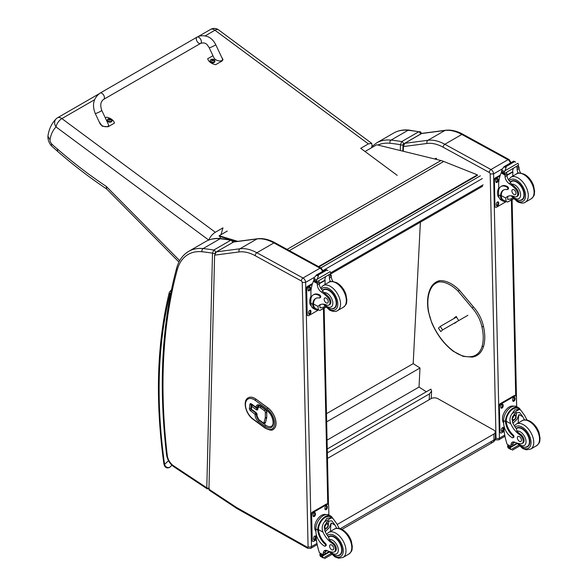 <?xml version="1.0" encoding="UTF-8"?>
<svg xmlns="http://www.w3.org/2000/svg" width="588" height="588" viewBox="0 0 588 588"><rect width="100%" height="100%" fill="white"/><g stroke="black" fill="none" stroke-linecap="round" stroke-linejoin="round"><path stroke-width="0.88" d="M100.085 93.11L197.017 37.14A3.609 2.08 60 0 1 197.289 37.029A3.609 2.08 60 0 1 200.751 39.447A3.609 2.08 60 0 1 200.626 43.387A3.609 2.08 60 0 1 200.354 43.505A3.609 2.08 60 0 1 196.899 41.087A3.609 2.08 60 0 1 197.017 37.14A3.609 2.08 60 0 1 197.289 37.029A3.609 2.08 60 0 1 200.751 39.447A3.609 2.08 60 0 1 200.626 43.387L103.694 99.357A3.609 2.08 60 0 0 103.811 95.41A3.609 2.08 60 0 0 100.357 92.992A3.609 2.08 60 0 0 100.085 93.11C93.47 98.078 91.853 104.87 95.234 113.484A3.609 0.412 -25.3 0 0 95.94 113.411A3.609 0.412 -25.3 0 0 99.659 111.823A3.609 0.412 -25.3 0 0 101.753 110.397L108.266 124.156C110.294 128.037 101.592 127.324 99.96 123.48L95.234 113.484M105.296 117.872L106.502 117.174A9.915 6.475 -172.5 0 1 114.484 123.09L108.111 126.773L102.275 126.244L99.218 121.907M221.353 56.566L223.028 59.623L222.051 60.99L215.671 64.673A9.915 6.475 -172.5 0 1 207.689 58.756L212.966 55.706M209.174 47.702L213.907 57.69C215.531 61.542 224.241 62.255 222.213 58.374L215.7 44.614A3.609 0.412 154.7 0 1 212.613 46.525A3.609 0.412 154.7 0 1 209.174 47.702C207.263 44.637 205.697 41.866 200.626 43.387M111.999 120.768A2.367 1.544 -172.5 0 1 111.985 120.937A2.367 1.544 -172.5 0 1 109.442 122.157A2.367 1.544 -172.5 0 1 107.295 120.319A2.367 1.544 -172.5 0 1 107.332 120.15M111.985 120.937L111.272 119.158A2.279 1.485 -172.5 0 1 111.338 121.282A2.279 1.485 -172.5 0 1 108.111 121.062A2.279 1.485 -172.5 0 1 108.111 118.938A2.279 1.485 -172.5 0 1 108.449 118.783L107.339 119.981A2.367 1.544 7.5 0 0 109.486 121.819A2.367 1.544 7.5 0 0 112.036 120.599A2.367 1.544 7.5 0 0 111.933 119.989M110.698 120.128L110.493 120.246A1.169 0.764 -172.5 0 0 110.698 120.128L110.764 120.15A3.072 1.94 -116 0 0 110.368 119.673L110.368 119.246A3.072 1.323 -50 0 1 110.772 119.129A1.257 0.823 7.5 0 0 110.559 118.974A3.072 1.683 122.7 0 0 110.132 119.07L109.478 119.019A3.072 1.948 -116.4 0 0 109.015 118.857L109.074 118.93A1.169 0.764 -172.5 0 0 108.912 119.011M110.301 119.989L110.368 119.246M109.015 118.857A1.257 0.823 7.5 0 0 108.802 118.974A3.072 1.588 56.6 0 1 109.236 119.158L109.236 119.584A3.072 1.668 122.4 0 0 108.795 119.996A1.257 0.823 7.5 0 0 109.008 120.15A3.072 1.33 -49.7 0 1 109.471 119.761L110.125 119.812A3.072 1.602 56.2 0 1 110.551 120.275A1.257 0.823 7.5 0 0 110.764 120.15M109.236 119.158L109.214 119.967M109.199 119.878L109.199 120.393M214.885 61.365A2.367 1.544 -172.5 0 1 214.877 61.534A2.367 1.544 -172.5 0 1 212.327 62.754A2.367 1.544 -172.5 0 1 210.181 60.917A2.367 1.544 -172.5 0 1 210.217 60.748M210.482 60.02A2.367 1.544 7.5 0 0 210.232 60.579L210.982 59.542A2.279 1.485 -172.5 0 1 211.335 59.381A2.279 1.485 -172.5 0 1 211.342 59.381L210.982 59.542A2.279 1.485 -172.5 0 0 211.004 61.659A2.279 1.485 -172.5 0 0 214.223 61.88A2.279 1.485 -172.5 0 0 214.164 59.755L214.921 61.196A2.367 1.544 7.5 0 0 214.818 60.593M211.342 59.381A3.08 3.08 0 0 1 214.157 59.755A2.279 1.485 -172.5 0 1 214.164 59.755M213.407 60.829A1.169 0.764 -172.5 0 0 213.584 60.726L213.65 60.748A3.072 1.94 -116 0 0 213.253 60.27L213.26 59.844A3.072 1.323 -50 0 1 213.657 59.726A1.257 0.823 7.5 0 0 213.451 59.572A3.072 1.683 122.7 0 0 213.018 59.667L212.364 59.616A3.072 1.948 -116.4 0 0 211.9 59.454L211.959 59.528A1.169 0.764 -172.5 0 0 211.798 59.608M213.194 60.586L213.26 59.844M211.9 59.454A1.257 0.823 7.5 0 0 211.687 59.572A3.072 1.588 56.6 0 1 212.128 59.755L212.121 60.182A3.072 1.668 122.4 0 0 211.68 60.593A1.257 0.823 7.5 0 0 211.893 60.748A3.072 1.33 -49.7 0 1 212.364 60.358L213.018 60.41A3.072 1.602 56.2 0 1 213.437 60.873A1.257 0.823 7.5 0 0 213.65 60.748M212.128 59.755L212.106 60.564M212.092 60.476L212.084 60.99M208.828 240.036C210.019 236.905 212.18 234.318 215.318 232.267L222.97 227.85L221 234.671M98.843 93.933L57.558 117.769A7.218 4.167 60 0 1 61.88 118.592A7.218 3.543 126.5 0 0 56.066 126.964L208.74 240.073M397.209 175.356L360.723 148.323L368.375 143.906L371.719 143.347L218.523 29.848A7.218 3.543 126.5 0 0 214.943 30.231A7.218 4.167 -120 0 0 210.614 29.4L198.347 36.485M56.147 118.835L56.147 118.835A7.218 5.829 45.9 0 0 56.066 126.964A46.224 26.688 60 0 0 50.009 139.885L47.929 136.144C48.929 129.117 51.67 123.348 56.147 118.835A7.218 7.218 0 0 1 57.558 117.769M371.719 143.347L372.064 145.861L371.513 147.764M220.434 236.648L219.912 238.463M179.693 260.646L106.259 186.396L106.648 188.946L178.95 262.05M106.259 186.396A409.241 236.273 60 0 1 57.271 148.911L57.72 151.476L51.509 145.912L51.641 143.884A4.263 2.462 60 0 1 50.009 139.885M327.259 448.975L430.901 389.138L431.599 391.123L429.497 393.864L429.203 399.7M327.347 452.841L429.497 393.864M420.383 222.176L413.195 363.627L419.986 367.992L419.016 387.058L426.337 391.77M327.068 440.14L419.016 387.058M326.663 421.868L419.986 367.992M326.48 413.687L413.195 363.627M319.019 266.856L477.434 175.393L477.368 174.864L443.734 161.465A38.485 22.219 -120 0 0 440.971 160.531L376.739 144.751L365.03 151.513M236.582 241.499L232.297 240.213M231.621 240.007L219.236 236.288L219.133 235.751L237.75 241.345M318.52 266.584L477.368 174.864M219.133 235.751L227.284 231.047M490.613 441.992A4.807 2.778 -120 0 0 492.972 442.198L492.972 442.198A4.807 2.778 -120 0 0 493.964 439.949L340.231 528.708M341.922 529.406L492.972 442.198A4.807 4.807 0 0 0 495.375 437.979A4.807 2.742 179.3 0 1 493.964 439.949L493.898 434.017L337.203 524.481M327.472 458.434L430.982 398.679A4.807 2.742 179.3 0 1 437.781 398.62L493.898 430.144A4.807 2.742 179.3 0 1 495.302 432.048A4.807 2.742 179.3 0 1 493.898 434.017M467.894 315.293L442.602 329.897L440.809 331.61L438.435 328.17L440.221 326.458L442.602 329.897M454.509 323.363L456.237 322.261L454.509 323.363M440.221 326.458L456.626 316.991M403.074 146.022A1.205 0.713 1.4 0 0 403.074 146.044A1.205 0.713 1.4 0 0 403.427 146.566L404.706 143.332L421.559 133.572A1.205 0.691 60 0 1 421.714 133.513L444.932 130.47A2.403 1.911 -97.5 0 1 445.506 130.271L422.265 133.322M404.382 143.575A1.205 0.691 60 0 1 404.551 143.384L403.074 146.052A1.205 0.713 1.4 0 0 403.074 146.052L402.949 151.175M502.086 168.991L493.582 173.901L490.179 173.96A1.205 0.691 -120 0 0 489.312 172.497L443.168 147.235A45.695 26.386 -120 0 0 427.108 143.457L403.427 146.566L403.309 151.263M402.853 151.145L403.008 144.751A1.801 1.073 -178.6 0 1 400.457 144.707L400.318 150.528M408.954 130.088A2.403 1.815 95.8 0 0 408.065 130.286A301.556 174.099 -120 0 1 418.752 131.756L401.751 141.576A301.556 174.099 -120 0 0 391.057 140.106A62.534 36.103 -120 0 0 376.643 142.884L393.651 133.064C398.157 130.507 403.265 129.507 408.954 130.088L418.752 131.756A1.801 1.044 60 0 1 420.449 134.167L420.618 134.115M403.008 144.751L403.449 143.987A1.801 1.044 60 0 0 401.751 141.576L400.457 144.707A299.145 172.718 60 0 0 390.006 143.281A2.403 1.815 -84.2 0 1 391.057 140.106L408.065 130.286A62.534 36.103 60 0 0 393.651 133.064M214.605 255.155L208.938 489.223L209.365 490.289L236.516 508.26A2.403 1.286 123.5 0 1 236.141 507.238A9.621 5.557 -120 0 0 236.736 507.598L307.23 547.2A1.205 0.691 -120 0 0 308.068 546.671L302.232 282.431A1.205 0.691 -120 0 0 301.357 280.976L255.214 255.714A45.695 26.386 -120 0 0 239.162 251.936L214.605 255.155L216.362 251.862L239.97 248.768A48.098 27.768 60 0 1 256.875 252.744L303.011 278.006A3.609 2.08 60 0 1 305.628 282.38L302.232 282.431M233.37 242.043L256.978 238.949A2.403 1.911 -97.5 0 1 257.551 238.75L233.899 241.852L216.362 251.862M215.039 253.435L215.046 253.222A1.801 1.073 -178.6 0 1 212.496 253.178L206.8 487.812A1.801 1.073 1.4 0 0 208.968 488.018M209.394 488.871L207.189 488.841L173.879 466.784A2.403 1.286 123.5 0 1 173.504 465.762L206.8 487.812L207.219 488.856M233.429 242.175C233.414 241.154 232.855 240.433 231.738 240.029L230.79 240.227A1.801 1.044 60 0 1 232.488 242.55M215.046 253.222L215.48 252.458A1.801 1.044 60 0 0 213.789 250.047A301.556 174.099 -120 0 0 203.095 248.577A62.534 36.103 -120 0 0 188.682 251.355L205.69 241.536A62.534 36.103 60 0 1 220.103 238.757A301.556 174.099 -120 0 1 230.79 240.227L213.789 250.047L212.496 253.178A299.145 172.718 60 0 0 202.044 251.752A2.403 1.815 -84.2 0 1 203.095 248.577L220.103 238.757A2.403 1.815 95.8 0 1 220.992 238.559L231.738 240.029M251.737 405.463A0.963 0.625 7.1 0 0 251.73 406.352A0.963 0.478 -53.7 0 1 252.502 405.235A0.963 0.559 -120 0 0 251.929 405.125L251.929 405.125A0.963 0.963 0 0 0 251.458 405.838L251.105 408.675A0.963 0.963 0 0 0 251.488 409.564L251.488 409.564A0.963 0.478 -53.7 0 1 251.377 409.182A0.963 0.625 -172.9 0 1 251.105 408.675M257.096 414.959A0.963 0.625 -172.9 0 1 256.816 414.452L256.721 415.209A0.963 0.625 7.1 0 0 257 415.723L257.096 414.959A1.926 1.11 -120 0 0 255.927 412.519L251.377 409.182L251.73 406.352L256.28 409.689A1.926 1.11 -120 0 0 257.816 409.226L257.911 408.462A0.963 0.625 7.1 0 1 257.632 407.954L257.537 408.711A0.963 0.559 60 0 1 257.125 408.535L252.568 405.198A0.963 0.559 -120 0 0 252.002 405.088A0.963 0.559 -120 0 0 251.965 405.11M265.012 423.213A2.403 1.389 -120 0 0 265.048 423.191A2.403 1.389 -120 0 0 265.489 422.551L266.68 417.877A3.197 1.845 -120 0 0 266.746 417.289L266.783 412.394A2.403 1.389 -120 0 0 265.306 409.579L261.197 406.565A4.042 2.33 -120 0 0 258.793 406.117A4.042 2.33 -120 0 0 258.757 406.139M256.486 414.261A0.963 0.559 -120 0 0 255.905 413.041A0.963 0.478 126.3 0 0 255.133 414.158A0.963 0.625 7.1 0 0 256.486 414.261L256.464 414.444A0.963 0.625 -172.9 0 1 255.111 414.342A5.77 3.33 -120 0 0 258.61 421.662L264.931 426.293A10.584 6.108 -120 0 0 273.346 423.75A10.584 6.108 -120 0 0 266.93 410.328L260.609 405.691A5.77 3.33 -120 0 0 256.023 407.08L256 407.264A0.963 0.478 126.3 0 0 256.111 407.646L256.111 407.646A0.963 0.963 0 0 0 257.162 407.705A0.963 0.559 -120 0 0 257.243 407.638A0.963 0.559 -120 0 0 257.353 407.366A0.963 0.625 -172.9 0 1 256 407.264L251.451 403.927A0.963 0.478 126.3 0 0 251.561 404.309L256.111 407.646M256.589 407.594A0.963 0.559 -120 0 0 257.162 407.705M273.258 429.35A13.23 7.637 -120 0 0 273.295 429.336A13.23 7.637 -120 0 0 275.544 419.538A13.23 7.637 -120 0 0 267.93 407.896L256.133 399.245A13.23 7.637 -120 0 0 248.268 397.775A13.23 7.637 -120 0 0 248.232 397.789M524.511 419.935A16.765 9.68 60 0 1 522.85 416.745L519.623 412.497L515.772 412.717L512.405 416.899L512.655 422.625A16.765 9.68 60 0 0 516.411 428.814L516.918 431.158A16.765 9.68 60 0 0 520.578 434.253L519.696 434.76A16.765 9.68 60 0 1 510.751 423.728C509.311 420.008 509.811 416.591 512.236 413.482L514.632 409.895L519.101 409.52L512.236 413.482M519.101 409.52L520.667 409.998L524.753 415.642A16.765 9.68 -120 0 0 527.23 420.104M512.957 437.766L513.677 437.354A1.507 0.875 60 0 0 513.206 435.024A13.634 7.872 60 0 1 506.217 421.243L506.209 420.538L505.496 420.949A10.907 6.461 -61.3 0 1 510.288 410.328A10.907 6.461 -61.3 0 1 518.44 407.624L516.565 406.602A10.907 6.461 118.7 0 0 508.142 409.586A10.907 6.461 118.7 0 0 503.615 420.618L503.673 423.382A11.804 6.813 -120 0 0 512.229 437.707A1.507 0.875 -120 0 0 512.957 437.766A1.507 0.875 -120 0 0 512.493 435.443A13.634 7.872 -120 0 1 505.504 421.662L503.615 420.618M505.496 420.949L505.504 421.662M518.44 407.624A10.907 6.461 -61.3 0 1 520.336 409.814M513.383 441.911A6.189 3.572 60 0 0 512.912 443.764A34.082 19.676 60 0 0 512.905 445.381A1.132 0.654 60 0 1 512.67 445.917L511.045 446.858L507.128 444.3A51.134 29.518 60 0 1 504.107 431.048L503.997 425.991M518.623 445.212L511.068 449.57L510.23 448.159A4.05 2.337 60 0 1 510.333 447.637L507.62 445.829L508.37 445.395M507.62 445.829L507.554 446.116A4.05 2.337 60 0 1 507.687 446.77L508.201 447.997L511.068 449.57M506.209 420.538A9.9 5.858 -61.3 0 1 510.582 410.939A9.9 5.858 -61.3 0 1 517.955 408.513L520.667 409.998M518.234 422.963A64.629 37.316 60 0 1 518.947 414.613L516.948 419.369L512.949 423.257M516.374 412.416A7.203 4.263 -61.3 0 1 516.036 415.995M513.721 420.229A7.203 4.263 -61.3 0 1 512.28 421.603M514.676 413.511A4.807 2.844 -61.3 0 1 514.728 414.819M514.926 442.272L512.927 443.425M503.232 414.731L503.791 413.342M519.696 434.76A5.299 3.058 60 0 1 522.945 439.442A5.299 3.058 60 0 1 522.085 443.521A5.299 3.058 60 0 1 520.843 443.756A26.511 15.31 60 0 1 514.897 442.257A6.189 3.572 60 0 0 512.28 442.198A6.189 3.572 60 0 0 511.001 444.866A34.082 19.676 60 0 0 511.001 446.424A1.205 0.735 -59.4 0 0 511.001 446.476L512.905 445.381M503.666 422.97A9.9 5.858 -61.3 0 1 504.585 411.835A9.9 5.858 -61.3 0 1 513.603 406.198M504.151 431.379L501.696 432.79A2.403 1.426 -61.3 0 1 500.498 432.915L499.822 432.54A2.403 1.426 -61.3 0 1 499.278 431.416L498.727 406.558A2.403 1.426 -61.3 0 1 500.381 403.589L513.986 395.731A2.403 1.426 -61.3 0 1 515.184 395.614L515.867 395.981A2.403 1.426 -61.3 0 1 516.411 397.113L516.624 406.631M500.498 432.915A2.403 1.426 -61.3 0 1 499.954 431.783L499.403 406.925A2.403 1.426 -61.3 0 1 501.064 403.956L514.669 396.106A2.403 1.426 -61.3 0 1 515.867 395.981M512.721 400.501L512.699 399.509A1.654 0.978 -61.3 0 1 513.383 397.833A1.654 0.978 -61.3 0 1 514.662 397.378A1.654 0.978 -61.3 0 1 515.037 398.157L515.059 399.149A1.654 0.978 -61.3 0 1 514.368 400.825A1.654 0.978 -61.3 0 1 513.096 401.273A1.654 0.978 -61.3 0 1 512.721 400.501M500.814 407.374L500.792 406.381A1.654 0.978 -61.3 0 1 501.483 404.706A1.654 0.978 -61.3 0 1 502.755 404.257A1.654 0.978 -61.3 0 1 503.13 405.029L503.152 406.021A1.654 0.978 -61.3 0 1 502.468 407.697A1.654 0.978 -61.3 0 1 501.189 408.145A1.654 0.978 -61.3 0 1 500.814 407.374M501.329 430.739L501.307 429.747A1.654 0.978 -61.3 0 1 501.998 428.071A1.654 0.978 -61.3 0 1 503.269 427.616A1.654 0.978 -61.3 0 1 503.644 428.395L503.666 429.387A1.654 0.978 -61.3 0 1 502.983 431.063A1.654 0.978 -61.3 0 1 501.704 431.511A1.654 0.978 -61.3 0 1 501.329 430.739M514.257 397.312A1.654 0.978 -61.3 0 1 514.353 397.782L514.375 398.782A1.654 0.978 -61.3 0 1 512.817 400.972M502.35 404.184A1.654 0.978 -61.3 0 1 502.453 404.654L502.475 405.654A1.654 0.978 -61.3 0 1 500.917 407.844M502.865 427.55A1.654 0.978 -61.3 0 1 502.968 428.02L502.99 429.02A1.654 0.978 -61.3 0 1 501.432 431.21M512.574 418.164A2.271 1.345 118.7 0 0 513.677 416.15M512.515 418.649A2.271 1.345 118.7 0 0 513.03 419.692A2.271 1.345 118.7 0 0 515.301 418.347A2.271 1.345 118.7 0 0 515.213 415.709A2.271 1.345 118.7 0 0 514.059 415.834M512.515 418.774A2.462 1.455 118.7 0 0 514.331 419.788A2.462 1.455 118.7 0 0 515.992 416.694A2.462 1.455 118.7 0 0 514.118 415.797A2.462 1.455 118.7 0 0 512.515 418.722A2.462 1.455 118.7 0 0 512.515 418.774M512.398 418.847A2.631 1.558 118.7 0 0 514.404 419.883A2.631 1.558 118.7 0 0 516.117 416.76A2.631 1.558 118.7 0 0 514.235 415.584A2.631 1.558 118.7 0 0 512.398 418.847M516.117 416.686A2.815 1.668 118.7 0 0 516.117 416.613A2.815 1.668 118.7 0 0 515.478 415.231A2.815 1.668 118.7 0 0 513.302 416.003A2.815 1.668 118.7 0 0 512.133 418.847A2.815 1.668 118.7 0 0 512.773 420.17A2.815 1.668 118.7 0 0 514.279 419.964A2.815 1.668 118.7 0 0 514.346 419.92M516.124 428.454A10.819 6.247 60 0 1 516.779 427.976A10.819 6.247 60 0 1 521.99 428.402A10.819 6.247 60 0 1 529.215 437.92A10.819 6.247 60 0 1 527.598 446.718A10.819 6.247 60 0 1 525.099 447.203M520.578 434.253A5.299 3.058 60 0 1 523.835 438.927A5.299 3.058 60 0 1 522.975 443.014L522.085 443.521M519.454 441.338A2.889 1.668 -120 0 0 520.85 441.456A2.889 1.668 -120 0 0 520.85 438.119A2.889 1.668 -120 0 0 517.962 436.45A2.889 1.668 -120 0 0 517.528 438.802A2.889 1.668 -120 0 0 519.454 441.338M505.842 201.493A10.907 6.461 -61.3 0 1 502.975 201.074A10.907 6.461 -61.3 0 1 500.535 196.635L501.255 196.223A9.9 5.858 -61.3 0 0 503.46 200.185L507.562 202.059L513.449 198.663M506.172 201.669L505.761 198.038A16.765 9.68 60 0 1 507.466 196.532A16.765 9.68 60 0 1 514.434 196.642A5.299 3.058 60 0 0 516.631 196.679A5.299 3.058 60 0 0 515.206 188.704L516.088 188.189A5.299 3.058 60 0 1 517.514 196.164L516.631 196.679M508.473 196.076A16.765 9.68 -120 0 0 507.665 196.936L507.716 199.45L511.045 198.942L512.633 197.766M500.535 196.635L500.52 195.966A13.634 7.872 -120 0 1 503.335 190.115A13.634 7.872 -120 0 1 507.062 189.593A1.507 0.875 -120 0 0 507.473 189.534A1.507 0.875 -120 0 0 507.701 188.307A1.507 0.875 -120 0 0 506.687 186.977A11.804 6.813 -120 0 0 501.005 186.514A11.804 6.813 -120 0 0 498.558 192.173L498.624 194.929A10.907 6.461 118.7 0 0 501.094 200.045L502.975 201.074M507.562 202.059L513.625 198.847M498.778 189.858L498.631 183.169A51.134 29.518 60 0 1 501.13 172.938L501.615 172.313M515.206 188.704A26.511 15.31 60 0 0 509.186 183.647A6.189 3.572 60 0 1 505.077 176.665A34.082 19.676 60 0 1 504.996 175.062A1.205 0.735 -59.7 0 1 504.996 175.004L505.026 173.137M504.996 175.004L506.9 173.901A1.132 0.654 -120 0 0 506.15 172.571M504.21 173.695L501.498 171.887A4.05 2.337 -120 0 0 501.601 171.365L502.034 169.219L504.232 166.617L505.967 166.61L506.128 167.646L504.908 170.785L517.918 163.273L518.425 164.508A4.05 2.337 -120 0 0 518.557 165.162L504.21 173.695L518.557 165.162M513.75 161.119L515.639 162.156M501.005 186.514L501.718 186.102A11.804 6.813 60 0 1 507.4 186.565A1.507 0.875 60 0 1 508.414 187.895A1.507 0.875 60 0 1 508.186 189.123L507.473 189.534M501.255 196.223L501.233 195.554A13.634 7.872 60 0 1 503.703 189.924M506.966 175.393L512.927 171.953A64.629 37.316 -120 0 0 512.765 176.121M512.493 171.718L512.927 171.953M506.952 175.062L512.457 171.887A45.827 26.46 -120 0 1 513.295 168.447M506.9 173.901A34.082 19.676 -120 0 0 506.981 175.562A6.189 3.572 -120 0 0 510.575 182.184L510.516 182.875L511.685 184.257A26.511 15.31 60 0 1 516.088 188.189M501.601 171.365L504.144 172.754L504.908 170.785M498.242 189.042L498.727 187.748M504.144 172.754A4.05 2.337 -120 0 0 504.276 173.409M513.787 161.068L503.872 166.794L506.128 167.646M518.256 173.232A6.189 3.572 -120 0 1 517.168 169.675A34.082 19.676 -120 0 1 517.095 168.021L518.998 166.918A1.205 0.691 -63.2 0 1 518.998 166.977A34.082 19.676 -120 0 0 519.079 168.58A6.189 3.572 -120 0 0 520.733 173.078M518.998 166.918L517.477 166.036M517.095 168.021A1.132 0.654 -120 0 0 516.345 166.691M499.161 197.766A9.9 5.858 -61.3 0 1 497.463 193.489A9.9 5.858 -61.3 0 1 498.734 187.815M506.143 201.655L496.713 207.101A2.403 1.426 -61.3 0 1 495.515 207.226A2.403 1.426 -61.3 0 1 494.964 206.094L494.42 181.236A2.403 1.426 -61.3 0 1 496.074 178.267L499.991 176.01M498.661 202.706L498.683 203.698A1.654 0.978 -61.3 0 1 497.992 205.374A1.654 0.978 -61.3 0 1 496.72 205.822A1.654 0.978 -61.3 0 1 496.345 205.05L496.323 204.051A1.654 0.978 -61.3 0 1 497.007 202.382A1.654 0.978 -61.3 0 1 498.286 201.927A1.654 0.978 -61.3 0 1 498.661 202.706L497.977 202.331L497.999 203.323A1.654 0.978 -61.3 0 1 496.441 205.521M498.139 179.34L498.161 180.332A1.654 0.978 -61.3 0 1 497.477 182.008A1.654 0.978 -61.3 0 1 496.199 182.456A1.654 0.978 -61.3 0 1 495.824 181.685L495.802 180.692A1.654 0.978 -61.3 0 1 496.493 179.017A1.654 0.978 -61.3 0 1 497.764 178.561A1.654 0.978 -61.3 0 1 498.139 179.34L497.463 178.965L497.485 179.965A1.654 0.978 -61.3 0 1 495.927 182.155M495.515 207.226L494.831 206.851A2.403 1.426 -61.3 0 1 494.287 205.719L493.736 180.869A2.403 1.426 -61.3 0 1 495.39 177.899L500.292 175.062M497.882 201.86A1.654 0.978 -61.3 0 1 497.977 202.331M497.36 178.495A1.654 0.978 -61.3 0 1 497.463 178.965M519.638 200.354A10.819 6.247 -120 0 0 522.144 199.876A10.819 6.247 -120 0 0 522.144 187.374A10.819 6.247 -120 0 0 511.317 181.126A10.819 6.247 -120 0 0 510.318 181.971M513.897 189.718A2.889 1.668 -120 0 0 512.501 189.608A2.889 1.668 -120 0 0 512.501 192.938A2.889 1.668 -120 0 0 515.389 194.606A2.889 1.668 -120 0 0 515.823 192.261A2.889 1.668 -120 0 0 513.897 189.718M336.762 528.333A16.765 9.68 60 0 1 335.094 525.143L331.875 520.894L328.023 521.115L324.657 525.29L324.907 531.023A16.765 9.68 60 0 0 328.655 537.212L329.17 539.556A16.765 9.68 60 0 0 332.83 542.65L331.941 543.158A16.765 9.68 60 0 1 323.003 532.125C321.562 528.406 322.055 524.988 324.488 521.879L326.884 518.293L331.353 517.91L324.488 521.879M331.353 517.91L332.918 518.395L337.005 524.04A16.765 9.68 -120 0 0 339.482 528.502M325.208 546.164L325.921 545.752A1.507 0.875 60 0 0 325.458 543.422A13.634 7.872 60 0 1 318.468 529.641L318.461 528.928L317.748 529.347A10.907 6.461 -61.3 0 1 322.54 518.726A10.907 6.461 -61.3 0 1 330.691 516.021L328.817 514.992A10.907 6.461 118.7 0 0 320.394 517.984A10.907 6.461 118.7 0 0 315.859 529.016L315.925 531.78A11.804 6.813 -120 0 0 324.48 546.105A1.507 0.875 -120 0 0 325.208 546.164A1.507 0.875 -120 0 0 324.745 543.834A13.634 7.872 -120 0 1 317.755 530.053L315.859 529.016M317.748 529.347L317.755 530.053M330.691 516.021A10.907 6.461 -61.3 0 1 332.587 518.212M325.634 550.309A6.189 3.572 60 0 0 325.157 552.161A34.082 19.676 60 0 0 325.157 553.771A1.132 0.654 60 0 1 324.921 554.315L323.29 555.256L319.38 552.698A51.134 29.518 60 0 1 316.359 539.446L316.248 534.389M330.875 553.609L323.319 557.968L322.481 556.557A4.05 2.337 60 0 1 322.584 556.035L319.872 554.227L320.622 553.793M319.872 554.227L319.806 554.513A4.05 2.337 60 0 1 319.938 555.168L320.445 556.395L323.319 557.968M318.461 528.928A9.9 5.858 -61.3 0 1 322.834 519.336A9.9 5.858 -61.3 0 1 330.206 516.911L332.918 518.395M330.485 531.361A64.629 37.316 60 0 1 331.198 523.004L329.199 527.767L325.193 531.655M328.626 520.814A7.203 4.263 -61.3 0 1 328.288 524.393M325.972 528.627A7.203 4.263 -61.3 0 1 324.532 530.001M326.928 521.909A4.807 2.844 -61.3 0 1 326.979 523.217M327.178 550.669L325.179 551.823M315.477 523.129L316.043 521.74M331.941 543.158A5.299 3.058 60 0 1 335.197 547.84A5.299 3.058 60 0 1 334.337 551.919A5.299 3.058 60 0 1 333.095 552.154A26.511 15.31 60 0 1 327.149 550.655A6.189 3.572 60 0 0 324.532 550.596A6.189 3.572 60 0 0 323.253 553.264A34.082 19.676 60 0 0 323.246 554.815A1.205 0.735 -59.4 0 0 323.253 554.874L325.157 553.771M315.91 531.368A9.9 5.858 -61.3 0 1 316.836 520.226A9.9 5.858 -61.3 0 1 325.848 514.596M316.395 539.777L313.948 541.188A2.403 1.426 -61.3 0 1 312.75 541.305L312.074 540.938A2.403 1.426 -61.3 0 1 311.522 539.806L310.978 514.956A2.403 1.426 -61.3 0 1 312.632 511.986L326.237 504.129A2.403 1.426 -61.3 0 1 327.435 504.004L328.119 504.379A2.403 1.426 -61.3 0 1 328.663 505.504L328.876 515.029M312.75 541.305A2.403 1.426 -61.3 0 1 312.206 540.181L311.655 515.323A2.403 1.426 -61.3 0 1 313.308 512.354L326.921 504.497A2.403 1.426 -61.3 0 1 328.119 504.379M324.966 508.899L324.944 507.9A1.654 0.978 -61.3 0 1 325.634 506.231A1.654 0.978 -61.3 0 1 326.913 505.776A1.654 0.978 -61.3 0 1 327.288 506.555L327.31 507.547A1.654 0.978 -61.3 0 1 326.619 509.223A1.654 0.978 -61.3 0 1 325.348 509.671A1.654 0.978 -61.3 0 1 324.966 508.899M313.066 515.772L313.044 514.779A1.654 0.978 -61.3 0 1 313.727 513.104A1.654 0.978 -61.3 0 1 315.006 512.648A1.654 0.978 -61.3 0 1 315.381 513.427L315.403 514.419A1.654 0.978 -61.3 0 1 314.72 516.095A1.654 0.978 -61.3 0 1 313.441 516.543A1.654 0.978 -61.3 0 1 313.066 515.772M313.58 539.137L313.558 538.138A1.654 0.978 -61.3 0 1 314.249 536.469A1.654 0.978 -61.3 0 1 315.521 536.013A1.654 0.978 -61.3 0 1 315.896 536.793L315.918 537.785A1.654 0.978 -61.3 0 1 315.234 539.453A1.654 0.978 -61.3 0 1 313.955 539.909A1.654 0.978 -61.3 0 1 313.58 539.137M326.502 505.709A1.654 0.978 -61.3 0 1 326.605 506.18L326.627 507.172A1.654 0.978 -61.3 0 1 325.068 509.37M314.602 512.582A1.654 0.978 -61.3 0 1 314.698 513.052L314.72 514.052A1.654 0.978 -61.3 0 1 313.161 516.242M315.117 535.947A1.654 0.978 -61.3 0 1 315.219 536.418L315.241 537.41A1.654 0.978 -61.3 0 1 313.683 539.608M324.826 526.554A2.271 1.345 118.7 0 0 325.928 524.54M324.767 527.046A2.271 1.345 118.7 0 0 325.282 528.09A2.271 1.345 118.7 0 0 327.553 526.738A2.271 1.345 118.7 0 0 327.465 524.106A2.271 1.345 118.7 0 0 326.303 524.231M324.767 527.171A2.462 1.455 118.7 0 0 326.583 528.186A2.462 1.455 118.7 0 0 328.244 525.091A2.462 1.455 118.7 0 0 326.369 524.195A2.462 1.455 118.7 0 0 324.767 527.12A2.462 1.455 118.7 0 0 324.767 527.171M324.649 527.245A2.631 1.558 118.7 0 0 326.656 528.281A2.631 1.558 118.7 0 0 328.361 525.158A2.631 1.558 118.7 0 0 326.48 523.981A2.631 1.558 118.7 0 0 324.649 527.245M328.361 525.084A2.815 1.668 118.7 0 0 328.369 525.01A2.815 1.668 118.7 0 0 327.722 523.621A2.815 1.668 118.7 0 0 325.554 524.393A2.815 1.668 118.7 0 0 324.378 527.245A2.815 1.668 118.7 0 0 325.017 528.568A2.815 1.668 118.7 0 0 326.531 528.362A2.815 1.668 118.7 0 0 326.59 528.318M328.376 536.851A10.819 6.247 60 0 1 329.023 536.374A10.819 6.247 60 0 1 334.241 536.793A10.819 6.247 60 0 1 341.466 546.318A10.819 6.247 60 0 1 339.849 555.116A10.819 6.247 60 0 1 337.35 555.594M332.83 542.65A5.299 3.058 60 0 1 336.079 547.325A5.299 3.058 60 0 1 335.226 551.412L334.337 551.919M331.706 549.736A2.889 1.668 -120 0 0 333.095 549.846A2.889 1.668 -120 0 0 333.095 546.517A2.889 1.668 -120 0 0 330.213 544.848A2.889 1.668 -120 0 0 329.78 547.2A2.889 1.668 -120 0 0 331.706 549.736M318.093 309.891A10.907 6.461 -61.3 0 1 315.227 309.472A10.907 6.461 -61.3 0 1 312.787 305.032L313.5 304.613A9.9 5.858 -61.3 0 0 315.712 308.582L319.813 310.457L325.693 307.061M307.759 315.616A2.403 1.426 -61.3 0 1 307.215 314.492L306.539 314.117A2.403 1.426 -61.3 0 0 307.083 315.249L307.759 315.616A2.403 1.426 -61.3 0 0 308.957 315.499L318.387 310.052L318.012 306.436A16.765 9.68 60 0 1 319.718 304.929A16.765 9.68 60 0 1 326.678 305.04A5.299 3.058 60 0 0 328.883 305.076A5.299 3.058 60 0 0 327.457 297.102L328.339 296.587A5.299 3.058 60 0 1 329.765 304.562L328.883 305.076M320.725 304.474A16.765 9.68 -120 0 0 319.916 305.334L319.968 307.847L323.297 307.34L324.885 306.164M312.787 305.032L312.765 304.363A13.634 7.872 -120 0 1 315.587 298.513A13.634 7.872 -120 0 1 319.306 297.991A1.507 0.875 -120 0 0 319.725 297.932A1.507 0.875 -120 0 0 319.945 296.705A1.507 0.875 -120 0 0 318.939 295.374A11.804 6.813 -120 0 0 313.25 294.911A11.804 6.813 -120 0 0 310.809 300.571L310.868 303.327A10.907 6.461 118.7 0 0 313.345 308.443L315.227 309.472M319.813 310.457L325.877 307.245M311.023 298.256L310.876 291.567A51.134 29.518 60 0 1 313.382 281.336L313.867 280.711M327.457 297.102A26.511 15.31 60 0 0 321.43 292.045A6.189 3.572 60 0 1 317.329 285.055A34.082 19.676 60 0 1 317.248 283.46A1.205 0.735 -59.7 0 1 317.248 283.401L317.277 281.534M317.248 283.401L319.152 282.299A1.132 0.654 -120 0 0 318.402 280.968M316.462 282.086L313.742 280.285A4.05 2.337 -120 0 0 313.852 279.756L314.286 277.609L316.484 275.008L318.218 275.008L318.373 276.044L317.16 279.182L330.169 271.671L330.676 272.898A4.05 2.337 -120 0 0 330.809 273.552L316.462 282.086L330.809 273.552M325.995 269.517L327.891 270.553M313.25 294.911L313.97 294.5A11.804 6.813 60 0 1 319.651 294.963A1.507 0.875 60 0 1 320.658 296.293A1.507 0.875 60 0 1 320.438 297.521L319.725 297.932M313.5 304.613L313.478 303.952A13.634 7.872 60 0 1 315.947 298.322M319.218 283.791L325.179 280.351A64.629 37.316 -120 0 0 325.017 284.519M324.738 280.116L325.179 280.351M319.196 283.46L324.708 280.278A45.827 26.46 -120 0 1 325.546 276.845M319.152 282.299A34.082 19.676 -120 0 0 319.233 283.96A6.189 3.572 -120 0 0 322.827 290.582L322.768 291.273L323.929 292.655A26.511 15.31 60 0 1 328.339 296.587M313.852 279.756L316.388 281.152L317.16 279.182M310.493 297.44L310.978 296.146M316.388 281.152A4.05 2.337 -120 0 0 316.52 281.806M326.039 269.466L316.124 275.191L318.373 276.044M330.507 281.63A6.189 3.572 -120 0 1 329.42 278.073A34.082 19.676 -120 0 1 329.346 276.419L331.242 275.316A1.205 0.691 -63.2 0 1 331.25 275.375A34.082 19.676 -120 0 0 331.323 276.977A6.189 3.572 -120 0 0 332.984 281.476M331.242 275.316L329.721 274.434M329.346 276.419A1.132 0.654 -120 0 0 328.596 275.081M311.412 306.164A9.9 5.858 -61.3 0 1 309.707 301.887A9.9 5.858 -61.3 0 1 310.978 296.212M307.215 314.492L306.664 289.634A2.403 1.426 -61.3 0 1 308.325 286.665L312.243 284.401M310.905 311.103L310.927 312.096A1.654 0.978 -61.3 0 1 310.243 313.764A1.654 0.978 -61.3 0 1 308.965 314.22A1.654 0.978 -61.3 0 1 308.59 313.448L308.568 312.449A1.654 0.978 -61.3 0 1 309.259 310.78A1.654 0.978 -61.3 0 1 310.53 310.324A1.654 0.978 -61.3 0 1 310.905 311.103L310.229 310.729L310.251 311.721A1.654 0.978 -61.3 0 1 308.693 313.918M310.39 287.738L310.413 288.73A1.654 0.978 -61.3 0 1 309.729 290.406A1.654 0.978 -61.3 0 1 308.45 290.854A1.654 0.978 -61.3 0 1 308.075 290.082L308.053 289.083A1.654 0.978 -61.3 0 1 308.737 287.414A1.654 0.978 -61.3 0 1 310.016 286.959A1.654 0.978 -61.3 0 1 310.39 287.738L309.714 287.363L309.736 288.355A1.654 0.978 -61.3 0 1 308.178 290.553M306.539 314.117L305.988 289.267A2.403 1.426 -61.3 0 1 307.642 286.29L312.544 283.46M310.126 310.258A1.654 0.978 -61.3 0 1 310.229 310.729M309.611 286.893A1.654 0.978 -61.3 0 1 309.714 287.363M331.889 308.751A10.819 6.247 -120 0 0 334.388 308.266A10.819 6.247 -120 0 0 334.388 295.771A10.819 6.247 -120 0 0 323.569 289.524A10.819 6.247 -120 0 0 322.569 290.369M326.142 298.116A2.889 1.668 -120 0 0 324.752 298.006A2.889 1.668 -120 0 0 324.752 301.335A2.889 1.668 -120 0 0 327.641 303.004A2.889 1.668 -120 0 0 328.075 300.652A2.889 1.668 -120 0 0 326.142 298.116M171.071 291.611L170.851 292.699M171.924 465.218L169.748 467.32A2.403 1.389 60 0 1 169.587 467.438L169.748 467.32C167.227 468.026 165.5 467.07 164.574 464.439A2.403 1.125 172 0 1 163.89 463.792L163.89 463.792C164.662 467.431 166.558 468.643 169.587 467.438L169.587 467.438A2.403 1.389 60 0 1 169.256 467.548M456.317 316.528L455.641 317.557M483.174 326.627L483.196 326.105L483.174 326.627L481.925 326.847A25.196 14.546 60 0 0 472.149 307.906L473.068 307.039M454.362 318.292L456.09 316.462L458.5 320.254M107.597 119.423A2.367 1.544 7.5 0 0 107.339 119.981L107.295 120.319M109.478 119.019L109.368 119.548M110.132 119.07L110.096 119.79M210.181 60.917L210.232 60.579A2.367 1.544 7.5 0 0 212.371 62.416A2.367 1.544 7.5 0 0 214.921 61.196L214.877 61.534M212.364 59.616L212.253 60.145M213.018 59.667L212.988 60.388M215.318 232.267L61.88 118.592L94.558 99.732M205.219 35.839L214.943 30.231L368.375 143.906M57.271 148.911A75.712 43.71 60 0 1 51.641 143.884M480.367 175.812L320.886 267.885M323.143 270.465L482.307 178.576M435.274 159.098L436.663 158.297M483.079 184.845L330.669 272.839M289.34 250.613L443.734 161.465M287.091 249.378L440.971 160.531M421.434 133.674A1.205 0.691 60 0 1 421.559 133.572L404.551 143.384A1.205 0.691 60 0 1 404.706 143.332L427.924 140.289A48.098 27.768 60 0 1 444.829 144.266L490.965 169.528A3.609 2.08 60 0 1 493.582 173.901L499.425 438.148L504.732 435.083M495.316 438.78A1.205 0.691 -120 0 0 496.022 438.2L490.179 173.96M427.108 143.457A2.403 1.911 -97.5 0 1 427.924 140.289L444.932 130.47A48.098 27.768 60 0 1 461.83 134.446A2.403 1.426 -61.3 0 1 463.035 134.329C456.905 130.97 451.062 129.617 445.506 130.271M443.168 147.235A2.403 1.426 -61.3 0 1 444.829 144.266L461.83 134.446L507.973 159.708A2.403 1.426 -61.3 0 1 509.171 159.591L511.295 163.104M489.312 172.497A2.403 1.426 -61.3 0 1 490.965 169.528L507.973 159.708A3.609 2.08 60 0 1 510.421 163.016M511.391 200.229L515.713 395.915M496.022 438.2A2.403 1.352 -1.3 0 0 499.425 438.148A3.609 2.08 60 0 1 498.675 439.875L504.967 436.245M495.243 439.17A2.403 1.404 119.3 0 0 495.706 439.839L498.675 439.875M403.449 143.987L420.449 134.167M377.922 145.038A60.123 34.714 60 0 1 390.006 143.281M208.938 489.223L236.141 507.238M257.551 238.75L257.551 238.75C263.108 238.096 268.951 239.448 275.081 242.807L321.217 268.062L323.341 271.575M239.162 251.936A2.403 1.911 -97.5 0 1 239.97 248.768L256.978 238.949A48.098 27.768 60 0 1 273.883 242.925A2.403 1.426 -61.3 0 1 275.081 242.807M255.214 255.714A2.403 1.426 -61.3 0 1 256.875 252.744L273.883 242.925L320.019 268.187A2.403 1.426 -61.3 0 1 321.217 268.062M301.357 280.976A2.403 1.426 -61.3 0 1 303.011 278.006L320.019 268.187A3.609 2.08 60 0 1 322.474 271.524M323.437 308.744L327.759 504.181M314.352 277.345L305.628 282.38L311.471 546.62L316.976 543.444M308.068 546.671A2.403 1.352 -1.3 0 0 311.471 546.62A3.609 2.08 60 0 1 310.721 548.354L317.204 544.606M307.23 547.2A2.403 1.404 119.3 0 0 307.752 548.31L310.721 548.354M236.736 507.598A2.403 1.404 119.3 0 0 237.258 508.716L236.516 508.26M215.48 252.458L215.899 252.215M173.504 465.762A9.621 5.557 60 0 1 167.271 455.465A576.012 332.565 60 0 1 177.216 269.943A60.123 34.714 60 0 1 202.044 251.752M167.271 455.465A2.403 1.176 173.3 0 1 166.58 454.767C167.396 459.816 169.829 463.822 173.879 466.784M177.216 269.943A2.403 1.705 -164.8 0 1 176.591 268.326C161.832 323.165 158.495 385.316 166.58 454.767M256.28 409.689A0.963 0.478 -53.7 0 1 257.052 408.572A0.963 0.559 60 0 0 257.537 408.711A0.963 0.625 7.1 0 0 257.816 409.226M251.488 409.564L256.037 412.901A0.963 0.478 -53.7 0 1 255.927 412.519M256.721 415.209L258.977 420.008A0.963 0.478 -53.7 0 1 258.867 419.626A3.08 1.779 60 0 1 257 415.723M258.977 420.008L263.071 423.015A0.963 0.478 -53.7 0 1 262.961 422.632L258.867 419.626M263.071 423.015L264.982 423.235A2.403 1.389 -120 0 0 265.423 422.588A0.963 0.676 -165.7 0 1 264.086 422.405A1.441 0.831 60 0 1 262.961 422.632M265.489 422.551L266.614 417.921A0.963 0.676 -165.7 0 1 265.269 417.737L264.086 422.405M266.68 417.877L266.614 417.921A3.197 1.845 -120 0 0 266.68 417.333A0.963 0.559 -179.6 0 1 265.32 417.326A2.234 1.286 60 0 1 265.269 417.737M266.746 417.289L266.709 412.431A0.963 0.559 -179.6 0 1 265.35 412.423L265.32 417.326M266.783 412.394L266.709 412.431A2.403 1.389 -120 0 0 265.239 409.623A0.963 0.478 126.3 0 0 264.468 410.74A1.441 0.831 60 0 1 265.35 412.423M265.306 409.579L261.131 406.602A0.963 0.478 126.3 0 0 260.359 407.727L264.468 410.74M257.911 408.462A3.08 1.779 60 0 1 260.359 407.727M261.197 406.565L261.131 406.602A4.042 2.33 -120 0 0 258.727 406.154L258.793 406.117M257.125 408.535L252.568 405.198M255.905 413.041L251.355 409.704A0.963 0.559 60 0 1 250.767 408.484L251.274 404.493A0.963 0.559 60 0 1 251.392 404.206M251.451 403.927A1.926 1.11 -120 0 0 249.915 404.39L249.415 408.381A0.963 0.625 7.1 0 0 250.767 408.484M249.415 408.381A1.926 1.11 -120 0 0 250.584 410.821L255.111 414.342M251.355 409.704A0.963 0.478 126.3 0 0 250.584 410.821M251.274 404.493A0.963 0.625 -172.9 0 1 249.915 404.39M257.353 407.366L257.375 407.183A0.963 0.625 -172.9 0 1 256.023 407.08M257.375 407.183A4.807 2.778 60 0 1 258.338 405.485L260.727 406.073A0.963 0.478 -53.7 0 1 260.609 405.691M260.727 406.073L267.04 410.711A0.963 0.478 -53.7 0 1 266.93 410.328M267.04 410.711C272.663 414.371 274.956 425.021 271.421 426.249A9.621 5.557 60 0 1 265.702 425.175A0.963 0.478 126.3 0 0 264.931 426.293M265.702 425.175L259.381 420.545A0.963 0.478 126.3 0 0 258.61 421.662M259.381 420.545A4.807 2.778 60 0 1 256.464 414.444M264.769 427.564L252.972 418.913A12.267 7.078 60 0 1 245.541 403.353A12.267 7.078 60 0 1 255.295 400.406L267.092 409.057A12.267 7.078 60 0 1 274.522 424.617A12.267 7.078 60 0 1 264.769 427.564A0.963 0.478 -53.7 0 0 264.879 427.946L253.083 419.295A0.963 0.478 126.3 0 1 252.972 418.913M255.295 400.406A0.963 0.478 -53.7 0 1 256.067 399.289A13.23 7.637 -120 0 0 248.202 397.811C242.227 400.935 245.843 414.305 253.083 419.295M267.092 409.057A0.963 0.478 -53.7 0 1 267.863 407.94L256.133 399.245M264.879 427.946C269.48 430.306 272.266 430.784 273.222 429.372A13.23 7.637 -120 0 0 275.471 419.582A13.23 7.637 -120 0 0 267.863 407.94L267.93 407.896M507.959 447.666L510.531 449.078M513.206 435.024L512.493 435.443M518.947 414.613L522.85 416.745M507.687 446.77L510.23 448.159M508.473 445.454L507.797 445.844M516.925 443.139L512.905 445.461M510.751 446.704L510.075 447.093M512.912 443.764L511.001 444.866M507.128 444.3L511.001 446.424M517.286 443.624L510.333 447.637M506.217 421.243L510.751 423.728M499.403 406.925L498.727 406.558M501.064 403.956L500.381 403.589M515.059 399.149L514.375 398.782M515.037 398.157L514.353 397.782M503.152 406.021L502.475 405.654M503.13 405.029L502.453 404.654M503.666 429.387L502.99 429.02M503.644 428.395L502.968 428.02M499.954 431.783L499.278 431.416M514.669 396.106L513.986 395.731M515.147 427.101A12.51 7.218 60 0 1 521.96 427.006A12.51 7.218 60 0 1 530.707 445.006A12.51 7.218 60 0 1 517.418 443.19M529.068 421.295A14.428 8.335 60 0 1 538.704 433.988A14.428 8.335 60 0 1 536.543 445.719C540.967 441.845 539.439 441.169 540.093 438.383L539.049 432.57C537.145 427.432 534.132 423.639 530.023 421.192C526.503 419.604 523.864 419.45 522.115 420.729A14.428 8.335 60 0 1 529.068 421.295M522.115 420.729L516.33 424.066A14.428 8.335 60 0 1 523.283 424.632A14.428 8.335 60 0 1 532.926 437.325A14.428 8.335 60 0 1 530.766 449.056L526.333 449.813L522.629 448.468L516.837 443.014M516.918 431.158A8.078 4.667 60 0 1 525.723 439.39A8.078 4.667 60 0 1 520.468 445.101A8.078 4.667 60 0 1 518.293 443.418M518.285 427.491L516.779 428.358A10.488 6.056 60 0 1 527.267 434.414A10.488 6.056 60 0 1 527.267 446.52L528.766 445.653M500.52 195.966L498.624 194.929M501.13 172.938L504.996 175.062M505.967 166.61L514.265 161.818M506.687 186.977L507.4 186.565M501.821 170.145L504.394 171.549M505.592 166.404L513.897 161.612M509.186 183.647L510.516 182.875M505.077 176.665L506.981 175.562M517.168 169.675L519.079 168.58M501.233 195.554L505.761 198.038M498.683 203.698L497.999 203.323M498.161 180.332L497.485 179.965M496.074 178.267L495.39 177.899M494.42 181.236L493.736 180.869M494.964 206.094L494.287 205.719M511.707 196.002A12.51 7.218 -120 0 0 516.955 200.839A12.51 7.218 -120 0 0 524.386 189.821A12.51 7.218 -120 0 0 509.193 180.81M511.104 195.767L517.396 201.743C520.917 203.33 523.555 203.485 525.305 202.213A14.428 8.335 -120 0 0 525.305 185.551A14.428 8.335 -120 0 0 510.876 177.216L508.436 179.752M525.305 202.213L531.089 198.876A14.428 8.335 -120 0 0 531.089 182.207A14.428 8.335 -120 0 0 516.654 173.879L510.876 177.216M511.685 184.257A8.078 4.667 60 0 1 520.314 192.717A8.078 4.667 60 0 1 515.014 198.259A8.078 4.667 60 0 1 512.251 195.929M510.487 182.111L511.325 181.516A10.488 6.056 60 0 1 521.806 187.565A10.488 6.056 60 0 1 521.806 199.677C519.983 200.699 517.896 200.596 515.558 199.383L511.56 195.811M320.21 556.064L322.783 557.475M325.458 543.422L324.745 543.834M331.198 523.004L335.094 525.143M319.938 555.168L322.481 556.557M320.725 553.852L320.048 554.241M329.177 551.529L325.149 553.852M323.003 555.094L322.327 555.484M325.157 552.161L323.253 553.264M319.38 552.698L323.246 554.815M329.537 552.022L322.584 556.035M318.468 529.641L323.003 532.125M311.655 515.323L310.978 514.956M313.308 512.354L312.632 511.986M327.31 507.547L326.627 507.172M327.288 506.555L326.605 506.18M315.403 514.419L314.72 514.052M315.381 513.427L314.698 513.052M315.918 537.785L315.241 537.41M315.896 536.793L315.219 536.418M312.206 540.181L311.522 539.806M326.921 504.497L326.237 504.129M327.398 535.499A12.51 7.218 60 0 1 334.204 535.403A12.51 7.218 60 0 1 342.951 553.404A12.51 7.218 60 0 1 329.67 551.588L333.264 554.631C335.594 555.844 337.681 555.939 339.519 554.918A10.488 6.056 60 0 0 339.519 542.812A10.488 6.056 60 0 0 329.03 536.756L330.529 535.889M341.312 529.692A14.428 8.335 60 0 1 350.955 542.386A14.428 8.335 60 0 1 348.794 554.116C353.219 550.243 351.69 549.56 352.344 546.781L351.301 540.967C349.39 535.83 346.383 532.037 342.275 529.59C338.754 528.002 336.115 527.848 334.366 529.119A14.428 8.335 60 0 1 341.312 529.692M334.366 529.119L328.582 532.463A14.428 8.335 60 0 1 335.535 533.029A14.428 8.335 60 0 1 345.171 545.723A14.428 8.335 60 0 1 343.01 557.453L338.585 558.21L334.881 556.865L329.089 551.412M329.17 539.556A8.078 4.667 60 0 1 337.975 547.788A8.078 4.667 60 0 1 332.72 553.499A8.078 4.667 60 0 1 330.544 551.816M312.765 304.363L310.868 303.327M313.382 281.336L317.248 283.46M318.218 275.008L326.516 270.215M318.939 295.374L319.651 294.963M314.073 278.543L316.645 279.947M317.843 274.802L326.142 270.01M321.43 292.045L322.768 291.273M317.329 285.055L319.233 283.96M329.42 278.073L331.323 276.977M313.478 303.952L318.012 306.436M310.927 312.096L310.251 311.721M310.413 288.73L309.736 288.355M308.325 286.665L307.642 286.29M306.664 289.634L305.988 289.267M323.951 304.4A12.51 7.218 -120 0 0 329.207 309.237A12.51 7.218 -120 0 0 336.637 298.212A12.51 7.218 -120 0 0 321.438 289.208M323.349 304.165L329.647 310.141C333.168 311.728 335.807 311.883 337.556 310.611A14.428 8.335 -120 0 0 337.556 293.949A14.428 8.335 -120 0 0 323.128 285.614L320.688 288.149M337.556 310.611L343.341 307.267A14.428 8.335 -120 0 0 343.341 290.604A14.428 8.335 -120 0 0 328.905 282.277L323.128 285.614M323.929 292.655A8.078 4.667 60 0 1 332.558 301.115A8.078 4.667 60 0 1 327.266 306.657A8.078 4.667 60 0 1 324.502 304.327M322.738 290.509L323.576 289.906A10.488 6.056 60 0 1 334.058 295.962A10.488 6.056 60 0 1 334.058 308.075C332.235 309.09 330.147 308.994 327.81 307.781L323.812 304.209M169.998 294A2.403 1.808 -156.3 0 1 169.491 292.052L169.138 293.103A2.403 1.683 13.8 0 0 169.778 294.661A7.218 4.167 60 0 1 169.998 294A10.341 5.968 60 0 1 170.718 292.853A579.621 334.646 -120 0 0 166.816 316.44M168.499 460.661L164.574 464.439A511.082 295.073 60 0 1 169.778 294.661M472.149 307.906L458.081 291.148L459.36 290.141C452.709 283.6 446.167 280.432 439.728 280.652A0.904 0.706 86.2 0 0 439.155 281.924A35.177 20.308 60 0 0 431.077 288.296A46.739 26.989 60 0 0 428.623 311.669A35.177 20.308 60 0 0 431.915 322.761A42.924 24.784 60 0 0 453.179 350.896A35.177 20.308 60 0 0 462.785 355.88A42.152 24.336 60 0 0 471.569 356.578A35.177 20.308 60 0 0 482.167 346.134A41.829 24.152 -120 0 0 481.925 326.847M439.655 280.667A0.904 0.728 76.6 0 0 439.155 281.924A32.12 18.544 60 0 1 458.081 291.148L459.412 290.2A0.904 0.904 0 0 0 459.36 290.141L459.382 290.185M431.077 288.296A0.904 0.698 -151.4 0 1 430.93 287.495C432.922 283.886 435.811 281.615 439.581 280.674A0.904 0.904 0 0 1 439.728 280.652M428.623 311.669A0.904 0.397 170.2 0 1 428.373 311.456C426.748 301.798 427.601 293.816 430.93 287.495M453.179 350.896A0.904 0.441 126.7 0 0 453.275 351.249C444.058 344.178 436.869 334.675 431.724 322.738L428.373 311.456M462.785 355.88A0.904 0.632 106.1 0 0 463.175 356.379L453.275 351.249M471.569 356.578A0.904 0.72 81 0 0 472.348 357.107L463.175 356.379M482.167 346.134A0.904 0.639 15.5 0 0 483.674 346.009C481.822 352.352 478.051 356.049 472.348 357.107M454.311 318.211L455.582 317.469M454.289 317.851L455.56 317.108M101.753 110.397C99.982 105.164 100.629 101.489 103.694 99.357M197.017 37.14L199.567 36.052C206.77 34.817 212.143 37.676 215.7 44.614M111.272 119.158A3.08 3.08 0 0 0 108.449 118.783M110.243 119.371L110.132 119.82M109.368 119.349L109.361 119.842M213.135 59.969L213.025 60.417M212.261 59.954L212.253 60.446M218.523 29.848A7.218 7.218 0 0 0 210.614 29.4M57.697 151.454C73.838 165.478 90.229 178.032 106.869 189.13M47.907 136.453C47.878 140.003 49.083 143.156 51.509 145.912M434.62 158.936L435.715 158.304M330.066 274.317L482.601 186.249M431.599 391.123L431.225 398.546M495.302 432.048L495.375 437.979M463.035 134.329L509.171 159.591M512.104 199.817L516.676 406.661M495.706 439.839L495.14 439.515M419.7 131.558C420.817 131.969 421.383 132.682 421.39 133.704M376.643 142.884L371.859 146.581M324.15 308.332L328.494 504.783M307.752 548.31L237.258 508.716M188.682 251.355C182.75 254.891 178.723 260.55 176.591 268.326M205.69 241.536C210.195 238.978 215.304 237.978 220.992 238.559M256.037 412.901L256.816 414.452M257.632 407.954L258.727 406.154M512.332 450.202L519.476 446.079M515.478 415.231L513.868 414.349M512.773 420.17L511.972 419.729M536.543 445.719L530.766 449.056M514.353 425.866L516.33 424.066M516.301 428.674L516.779 428.358M517.447 443.198L521.019 446.233C523.349 447.446 525.429 447.541 527.267 446.52M518.498 166.286L517.749 165.875M531.089 198.876C535.506 195.003 533.985 194.319 534.639 191.534L533.595 185.72C531.714 180.663 528.759 176.9 524.724 174.438C520.057 172.732 517.374 172.549 516.654 173.879M512.824 180.648L511.325 181.516M523.313 198.81L521.806 199.677M324.576 558.6L331.728 554.477M327.722 523.621L326.112 522.739M325.017 528.568L324.223 528.127M348.794 554.116L343.01 557.453M326.605 534.264L328.582 532.463M341.018 554.05L339.519 554.918M328.545 537.072L329.03 536.756M330.75 274.684L330 274.273M343.341 307.267C347.758 303.393 346.236 302.717 346.891 299.931L345.84 294.118C343.965 289.061 341.011 285.298 336.975 282.828C332.308 281.13 329.618 280.946 328.905 282.277M325.076 289.039L323.576 289.906M335.564 307.201L334.058 308.075M169.491 292.052L172.108 289.053M169.138 293.103C156.893 343.59 155.144 400.487 163.89 463.792M483.439 326.289C481.851 319.13 478.529 312.684 473.465 306.943L459.412 290.2M483.674 346.009C485.21 340.29 485.137 333.712 483.439 326.281"/></g></svg>
